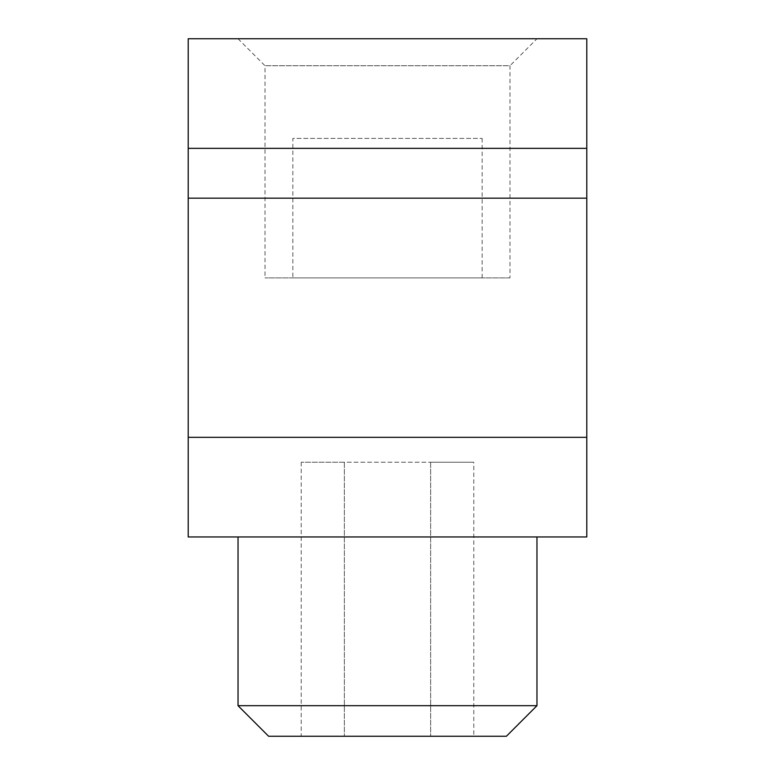 <?xml version="1.0" encoding="UTF-8"?>
<svg xmlns="http://www.w3.org/2000/svg" width="775" height="775" viewBox="0 0 775 775"><rect width="100%" height="100%" fill="white"/><g stroke="black" fill="none" stroke-linecap="round" stroke-linejoin="round"><path stroke-width="0.58" stroke-dasharray="3.88 2.91" d="M188.218 198.177L188.218 437.323L586.782 437.323L586.782 198.177L188.218 198.177L586.782 198.177L188.218 198.177L188.218 38.75L586.782 38.75L586.782 148.354L188.218 148.354M292.843 277.896L482.157 277.896L292.843 277.896L292.843 138.396L482.157 138.396L292.843 138.396M509.989 277.896L265.011 277.896L509.989 277.896L509.989 65.73L265.011 65.73L509.989 65.73L536.968 38.75L238.032 38.75L536.968 38.75M238.032 536.968L536.968 536.968L238.032 536.968M536.968 705.686L238.032 705.686M238.032 38.75L265.011 65.73L265.011 277.896M586.782 198.177L586.782 148.354M586.782 536.968L188.218 536.968M506.395 736.25L268.605 736.25M473.796 736.25L430.648 736.25L473.796 736.25L473.796 462.229L430.648 462.229L473.796 462.229M344.352 736.25L430.648 736.25L301.204 736.25L344.352 736.25L344.352 462.229L430.648 462.229L301.204 462.229L344.352 462.229L344.352 736.25M301.204 462.229L301.204 736.25M430.648 462.229L430.648 736.25L430.648 462.229M482.157 138.396L482.157 277.896"/><path stroke-width="1.16" d="M188.218 198.177L586.782 198.177L586.782 437.323L188.218 437.323L188.218 38.75L586.782 38.75L586.782 148.354L188.218 148.354M238.032 536.968L238.032 705.686L536.968 705.686L536.968 536.968M586.782 198.177L586.782 148.354M188.218 437.323L188.218 536.968L586.782 536.968L586.782 437.323M238.032 705.686L268.605 736.25L506.395 736.25L536.968 705.686"/></g></svg>
